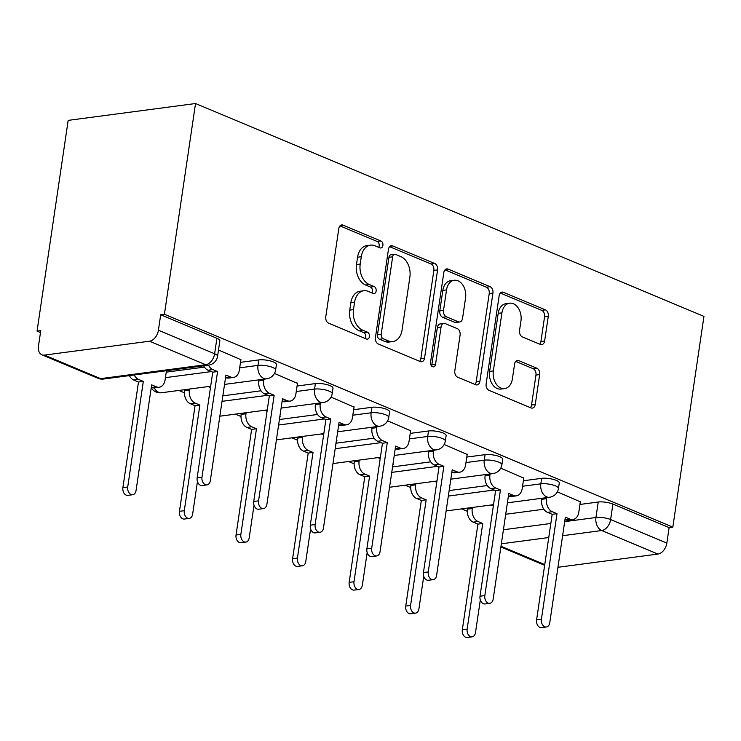 <?xml version="1.0" encoding="UTF-8"?>
<svg xmlns="http://www.w3.org/2000/svg" width="741" height="741" viewBox="0 0 741 741"><rect width="100%" height="100%" fill="white"/><g stroke="black" fill="none" stroke-linecap="round" stroke-linejoin="round"><path stroke-width="1.11" d="M382.893 245.456A3.603 2.519 82.5 0 0 380.902 240.982L343.083 225.144A5.15 3.603 82.5 0 0 341.684 224.94A5.15 3.603 82.5 0 0 338.804 228.552L325.771 316.778A5.15 3.603 82.5 0 0 328.606 323.178L366.434 339.007A3.603 2.519 82.5 0 0 367.406 339.146A3.603 2.519 82.5 0 0 369.426 336.618A3.603 2.519 82.5 0 0 367.443 332.144L362.553 330.097A16.469 11.523 82.5 0 1 353.476 309.645L354.559 302.291A16.469 11.523 82.5 0 1 363.794 290.741A16.469 11.523 82.5 0 1 368.268 291.38L373.158 293.427A3.603 2.519 82.5 0 0 374.14 293.566A3.603 2.519 82.5 0 0 376.159 291.037A3.603 2.519 82.5 0 0 374.177 286.563L369.277 284.516A16.469 11.523 82.5 0 1 360.209 264.055L361.293 256.71A16.469 11.523 82.5 0 1 370.519 245.151A16.469 11.523 82.5 0 1 375.002 245.79L379.892 247.837A3.603 2.519 82.5 0 0 380.874 247.985A3.603 2.519 82.5 0 0 382.893 245.456M378.707 247.346A3.603 2.519 82.5 0 0 379.179 245.947A3.603 2.519 82.5 0 0 377.197 241.473L339.971 225.885M365.239 338.507A3.603 2.519 82.5 0 0 365.711 337.109A3.603 2.519 82.5 0 0 363.729 332.635L358.839 330.588L362.553 330.097M371.973 292.927A3.603 2.519 82.5 0 0 372.445 291.528A3.603 2.519 82.5 0 0 370.463 287.054L365.563 285.007L369.277 284.516M540.346 344.426A5.15 3.603 82.5 0 0 541.745 344.621A5.15 3.603 82.5 0 0 544.626 341.017L548.284 316.259A5.15 3.603 82.5 0 0 545.45 309.868L503.445 292.287A5.15 3.603 82.5 0 0 502.046 292.084A5.15 3.603 82.5 0 0 499.156 295.696L486.133 383.921A5.15 3.603 82.5 0 0 488.967 390.312L530.973 407.902A5.15 3.603 82.5 0 0 532.371 408.096A5.15 3.603 82.5 0 0 535.252 404.484L539.67 374.585A5.15 3.603 82.5 0 0 536.836 368.194L518.857 360.672A5.15 3.603 82.5 0 0 517.459 360.469A5.15 3.603 82.5 0 0 514.578 364.081L512.383 378.91A13.764 9.633 82.5 0 1 504.667 388.571A13.764 9.633 82.5 0 1 493.339 370.935L501.916 312.85A13.764 9.633 82.5 0 1 509.632 303.189A13.764 9.633 82.5 0 1 520.96 320.825L519.534 330.505A5.15 3.603 82.5 0 0 522.368 336.896L540.346 344.426M672.828 527.129L164.409 314.258L195.531 103.527L703.95 316.398L672.828 527.129L669.123 527.62L666.835 543.097A10.485 6.938 112.7 0 1 657.934 554.064L557.945 567.291M437.579 269.909A5.15 3.603 82.5 0 0 434.745 263.518L392.739 245.938A5.15 3.603 82.5 0 0 391.341 245.734A5.15 3.603 82.5 0 0 388.46 249.346L375.428 337.572A5.15 3.603 82.5 0 0 378.262 343.963L420.267 361.552A5.15 3.603 82.5 0 0 421.666 361.747A5.15 3.603 82.5 0 0 424.556 358.135L437.579 269.909L433.865 270.4A5.15 3.603 82.5 0 0 431.03 264.009L389.627 246.679M448.092 269.113L490.097 286.693A5.15 3.603 82.5 0 1 492.932 293.084L479.899 381.309A5.15 3.603 82.5 0 1 477.019 384.922A5.15 3.603 82.5 0 1 475.62 384.727L457.642 377.197A5.15 3.603 82.5 0 1 454.807 370.806L460.096 335.025A5.15 3.603 82.5 0 0 457.253 328.634L445.332 323.641A5.15 3.603 82.5 0 0 443.933 323.437A5.15 3.603 82.5 0 0 441.052 327.05L435.551 364.303A3.603 2.519 82.5 0 1 433.531 366.832A3.603 2.519 82.5 0 1 430.567 362.219L443.813 272.521A5.15 3.603 82.5 0 1 446.693 268.909A5.15 3.603 82.5 0 1 448.092 269.113L445.397 269.465M505.705 514.273L543.857 509.224M579.934 504.454L598.228 502.028L595.949 517.505A10.485 2.834 8.4 0 1 610.621 519.561L666.835 543.097M44.432 355.096L100.637 378.632L205.72 364.729L149.515 341.203L44.432 355.096A10.485 6.938 -67.3 0 1 41.857 354.782A10.485 6.938 -67.3 0 1 38.476 346.093L40.764 330.616L37.05 331.107L40.477 332.542M178.803 390.451L184.416 392.804M235.369 414.145L240.992 416.498M291.945 437.829L297.558 440.182M348.52 461.513L354.133 463.866M405.086 485.198L410.709 487.55M461.662 508.882L467.275 511.234M37.05 331.107L68.172 120.375L195.531 103.527M149.515 341.203A10.485 6.938 -67.3 0 0 158.417 330.227L214.621 353.763A10.485 2.834 8.4 0 1 217.567 356.282L219.855 340.795A10.485 2.834 8.4 0 0 216.909 338.285L214.621 353.763A10.485 6.938 -67.3 0 1 205.72 364.729A10.485 7.336 82.5 0 0 208.573 365.137A10.485 10.485 0 0 0 217.567 356.282M164.409 314.258L160.695 314.749L158.417 330.227M240.89 359.691L218.493 349.993M223.236 393.193L223.773 393.119L223.282 392.915M297.465 383.375L274.466 373.427M279.811 416.877L280.339 416.803L279.848 416.599M354.041 407.059L331.042 397.12M336.386 440.562L336.914 440.497L336.423 440.284M410.607 430.743L387.608 420.805M392.952 464.246L393.49 464.181L392.999 463.977M467.182 454.428L444.183 444.489M449.528 487.93L450.056 487.865L449.565 487.661M523.748 478.112L500.749 468.173M449.139 490.579L487.282 485.54M523.359 480.761L541.662 478.343L540.847 483.836A10.485 2.834 8.4 0 1 552.323 484.836A10.485 2.834 8.4 0 1 558.473 488.402L559.288 482.91A10.485 2.834 -171.6 0 0 553.129 479.344A10.485 2.834 -171.6 0 0 541.662 478.343M392.563 466.895L430.716 461.847M466.793 457.077L485.086 454.659L484.281 460.152A10.485 2.834 8.4 0 1 495.748 461.152A10.485 2.834 8.4 0 1 501.898 464.718L502.713 459.225A10.485 2.834 -171.6 0 0 496.563 455.659A10.485 2.834 -171.6 0 0 485.086 454.659M335.988 443.211L374.14 438.163M410.218 433.392L428.511 430.975L427.705 436.468A10.485 2.834 8.4 0 1 439.172 437.468A10.485 2.834 8.4 0 1 445.332 441.034L446.138 435.541A10.485 2.834 -171.6 0 0 439.987 431.975A10.485 2.834 -171.6 0 0 428.511 430.975M279.422 419.526L317.574 414.478M353.642 409.708L371.945 407.291L371.13 412.783A10.485 2.834 8.4 0 1 382.606 413.784A10.485 2.834 8.4 0 1 388.756 417.35L389.571 411.857A10.485 2.834 -171.6 0 0 383.412 408.291A10.485 2.834 -171.6 0 0 371.945 407.291M222.846 395.842L260.999 390.794M297.076 386.024L315.37 383.597L314.564 389.09A10.485 2.834 8.4 0 1 326.031 390.099A10.485 2.834 8.4 0 1 332.19 393.666L332.996 388.173A10.485 2.834 -171.6 0 0 326.846 384.607A10.485 2.834 -171.6 0 0 315.37 383.597M166.243 372.158L204.423 367.11M240.501 362.34L258.804 359.913L257.988 365.406A10.485 2.834 8.4 0 1 269.465 366.406A10.485 2.834 8.4 0 1 275.615 369.981L276.421 364.479A10.485 2.834 -171.6 0 0 270.27 360.913A10.485 2.834 -171.6 0 0 258.804 359.913M580.323 501.805L557.325 491.857M506.094 511.623L506.631 511.549L506.14 511.346M669.123 527.62L612.909 504.084A10.485 2.834 -171.6 0 0 598.228 502.028M160.695 314.749L216.909 338.285M210.481 387.562L208.138 386.58M267.056 411.246L264.704 410.264M323.622 434.93L321.279 433.948M380.198 458.614L377.854 457.632M436.773 482.298L434.421 481.317M493.339 505.983L490.996 505.001M370.519 245.151L366.814 245.642A16.469 11.523 82.5 0 0 357.579 257.201L361.293 256.71M365.563 285.007A16.469 11.523 82.5 0 1 356.495 264.546L357.579 257.201M363.794 290.741L360.08 291.232A16.469 11.523 82.5 0 0 350.845 302.782L354.559 302.291M358.839 330.588A16.469 11.523 82.5 0 1 349.761 310.136L350.845 302.782M419.665 361.302A5.15 3.603 82.5 0 0 420.842 358.625L433.865 270.4M395.648 254.432A3.603 2.519 82.5 0 0 394.666 254.293A3.603 2.519 82.5 0 0 392.647 256.821L381.207 334.265A3.603 2.519 82.5 0 0 383.199 338.739L388.358 340.906A16.469 11.523 82.5 0 0 392.832 341.545A16.469 11.523 82.5 0 0 402.067 329.986L409.884 277.051A16.469 11.523 82.5 0 0 400.807 256.599L395.648 254.432M394.666 254.293L390.952 254.784A3.603 2.519 82.5 0 0 388.932 257.312L392.647 256.821M392.832 341.545L389.118 342.036A16.469 11.523 82.5 0 1 384.644 341.397L379.485 339.23A3.603 2.519 82.5 0 1 377.493 334.756L388.932 257.312M444.98 269.854L486.383 287.184L490.097 286.693M475.018 384.477A5.15 3.603 82.5 0 0 476.194 381.8L489.217 293.575A5.15 3.603 82.5 0 0 486.383 287.184M443.933 323.437L440.219 323.928A5.15 3.603 82.5 0 0 437.338 327.541L431.836 364.794L435.551 364.303M431.512 365.897A3.603 2.519 82.5 0 0 431.836 364.794M465.57 297.901A13.764 9.633 82.5 0 0 454.252 280.265A13.764 9.633 82.5 0 0 446.527 289.926L443.507 310.386A5.15 3.603 82.5 0 0 446.341 316.778L458.271 321.77A5.15 3.603 82.5 0 0 459.67 321.974A5.15 3.603 82.5 0 0 462.551 318.361L465.57 297.901M454.252 280.265L450.537 280.756A13.764 9.633 82.5 0 0 442.822 290.416L446.527 289.926M459.67 321.974L455.956 322.465A5.15 3.603 82.5 0 1 454.557 322.261L442.627 317.268A5.15 3.603 82.5 0 1 439.793 310.877L442.822 290.416M509.632 303.189L505.918 303.68A13.764 9.633 82.5 0 0 498.202 313.341L501.916 312.85M504.667 388.571L500.953 389.062A13.764 9.633 82.5 0 1 489.625 371.426L498.202 313.341M530.371 407.652A5.15 3.603 82.5 0 0 531.538 404.975L535.956 375.076A5.15 3.603 82.5 0 0 533.122 368.685L515.745 361.413M539.744 344.176A5.15 3.603 82.5 0 0 540.911 341.508L544.57 316.75A5.15 3.603 82.5 0 0 541.736 310.359L500.332 293.028M134.214 374.974A10.485 7.336 82.5 0 0 138.604 379.411L143.319 381.383L127.721 486.994A6.03 4.214 82.5 0 0 132.676 494.719A6.03 4.214 82.5 0 0 136.057 490.486L151.655 384.875L156.37 386.848A10.485 7.336 82.5 0 0 159.222 387.256L154.387 387.895A10.485 7.336 -97.5 0 1 151.544 387.487L151.284 387.376M159.222 387.256A10.485 7.336 82.5 0 0 165.095 379.892L166.456 370.713M132.676 494.719L127.85 495.358A6.03 4.214 -97.5 0 1 122.895 487.634L138.484 382.023L133.769 380.04A10.485 7.336 -97.5 0 1 129.379 375.613M138.484 382.023L143.319 381.383M208.471 365.156A10.485 7.336 82.5 0 0 212.862 369.583L217.576 371.556L212.75 372.195L208.036 370.222A10.485 7.336 -97.5 0 1 203.645 365.795M217.576 371.556L201.978 477.167A6.03 4.214 82.5 0 0 206.943 484.892A6.03 4.214 82.5 0 0 210.324 480.659L225.922 375.048L230.636 377.021A10.485 7.336 82.5 0 0 233.48 377.428L228.654 378.067A10.485 7.336 -97.5 0 1 225.801 377.66L225.551 377.549M206.943 484.892L202.117 485.531A6.03 4.214 -97.5 0 1 197.152 477.806L212.75 372.195M233.48 377.428A10.485 7.336 82.5 0 0 239.362 370.074L240.936 359.394M189.548 389.034L189.39 390.072A10.485 7.336 82.5 0 0 195.17 403.095L199.885 405.068L184.287 510.679A6.03 4.214 82.5 0 0 189.251 518.404A6.03 4.214 82.5 0 0 192.632 514.171L197.449 481.52M189.251 518.404L184.426 519.043A6.03 4.214 -97.5 0 1 179.461 511.318L195.059 405.707L190.344 403.734A10.485 7.336 -97.5 0 1 184.565 390.711L189.39 390.072M184.722 389.673L184.565 390.711M195.059 405.707L199.885 405.068M246.114 412.718L245.966 413.756A10.485 7.336 82.5 0 0 251.745 426.779L256.46 428.752L240.862 534.363A6.03 4.214 82.5 0 0 245.827 542.088A6.03 4.214 82.5 0 0 249.198 537.855L254.024 505.205M245.827 542.088L240.992 542.727A6.03 4.214 -97.5 0 1 236.036 535.002L251.634 429.391L246.92 427.418A10.485 7.336 -97.5 0 1 241.14 414.395L245.966 413.756M241.288 413.358L241.14 414.395M251.634 429.391L256.46 428.752M263.805 379.207L263.657 380.244A10.485 7.336 82.5 0 0 269.437 393.267L274.151 395.24L269.326 395.879L264.611 393.906A10.485 7.336 -97.5 0 1 258.831 380.883L258.98 379.846M274.151 395.24L258.553 500.851A6.03 4.214 82.5 0 0 263.518 508.576A6.03 4.214 82.5 0 0 266.89 504.343L282.488 398.732L287.202 400.705A10.485 7.336 82.5 0 0 290.055 401.113L285.229 401.752A10.485 7.336 -97.5 0 1 282.377 401.344L282.117 401.242M263.518 508.576L258.683 509.215A6.03 4.214 -97.5 0 1 253.728 501.49L269.326 395.879M290.055 401.113A10.485 7.336 82.5 0 0 295.928 393.758L297.512 383.078M320.381 402.9L320.232 403.928A10.485 7.336 82.5 0 0 326.003 416.951L330.718 418.924L325.892 419.563L321.177 417.591A10.485 7.336 -97.5 0 1 315.397 404.567L315.555 403.539M330.718 418.924L315.129 524.545A6.03 4.214 82.5 0 0 320.084 532.26A6.03 4.214 82.5 0 0 323.465 528.037L339.063 422.416L343.778 424.389A10.485 7.336 82.5 0 0 346.621 424.797L341.796 425.436A10.485 7.336 -97.5 0 1 338.952 425.028L338.693 424.926M320.084 532.26L315.258 532.899A6.03 4.214 -97.5 0 1 310.294 525.184L325.892 419.563M346.621 424.797A10.485 7.336 82.5 0 0 352.503 417.442L354.078 406.763M302.689 436.403L302.541 437.44A10.485 7.336 82.5 0 0 308.312 450.463L313.026 452.436L297.437 558.047A6.03 4.214 82.5 0 0 302.393 565.772A6.03 4.214 82.5 0 0 305.774 561.539L310.599 528.889M302.393 565.772L297.567 566.411A6.03 4.214 -97.5 0 1 292.602 558.686L308.2 453.075L303.486 451.102A10.485 7.336 -97.5 0 1 297.706 438.079L302.541 437.44M297.863 437.042L297.706 438.079M308.2 453.075L313.026 452.436M359.265 460.087L359.107 461.124A10.485 7.336 82.5 0 0 364.887 474.147L369.602 476.12L354.003 581.731A6.03 4.214 82.5 0 0 358.968 589.456A6.03 4.214 82.5 0 0 362.349 585.233L367.166 552.573M358.968 589.456L354.142 590.095A6.03 4.214 -97.5 0 1 349.178 582.37L364.776 476.759L360.061 474.786A10.485 7.336 -97.5 0 1 354.281 461.763L359.107 461.124M354.439 460.726L354.281 461.763M364.776 476.759L369.602 476.12M415.831 483.78L415.682 484.809A10.485 7.336 82.5 0 0 421.462 497.832L426.177 499.805L410.579 605.425A6.03 4.214 82.5 0 0 415.534 613.14A6.03 4.214 82.5 0 0 418.915 608.917L423.741 576.257M415.534 613.14L410.709 613.78A6.03 4.214 -97.5 0 1 405.753 606.064L421.342 500.444L416.627 498.471A10.485 7.336 -97.5 0 1 410.857 485.448L415.682 484.809M411.005 484.419L410.857 485.448M421.342 500.444L426.177 499.805M376.956 426.584L376.798 427.613A10.485 7.336 82.5 0 0 382.578 440.636L387.293 442.609L382.467 443.248L377.753 441.275A10.485 7.336 -97.5 0 1 371.973 428.252L372.13 427.224M387.293 442.609L371.695 548.229A6.03 4.214 82.5 0 0 376.66 555.954A6.03 4.214 82.5 0 0 380.04 551.721L395.629 446.101L400.344 448.083A10.485 7.336 82.5 0 0 403.197 448.49L398.371 449.12A10.485 7.336 -97.5 0 1 395.518 448.722L395.268 448.611M376.66 555.954L371.834 556.584A6.03 4.214 -97.5 0 1 366.869 548.868L382.467 443.248M403.197 448.49A10.485 7.336 82.5 0 0 409.078 441.127L410.653 430.447M433.522 450.269L433.374 451.297A10.485 7.336 82.5 0 0 439.154 464.329L443.868 466.302L439.033 466.941L434.319 464.959A10.485 7.336 -97.5 0 1 428.548 451.936L428.696 450.908M443.868 466.302L428.27 571.913A6.03 4.214 82.5 0 0 433.226 579.638A6.03 4.214 82.5 0 0 436.606 575.405L452.205 469.794L456.919 471.767A10.485 7.336 82.5 0 0 459.772 472.174L454.946 472.814A10.485 7.336 -97.5 0 1 452.093 472.406L451.834 472.295M433.226 579.638L428.4 580.277A6.03 4.214 -97.5 0 1 423.444 572.552L439.033 466.941M459.772 472.174A10.485 7.336 82.5 0 0 465.644 464.811L467.228 454.131M490.097 473.953L489.94 474.99A10.485 7.336 82.5 0 0 495.72 488.013L500.434 489.986L495.609 490.625L490.894 488.652A10.485 7.336 -97.5 0 1 485.114 475.629L485.272 474.592M500.434 489.986L484.836 595.597A6.03 4.214 82.5 0 0 489.801 603.322A6.03 4.214 82.5 0 0 493.182 599.089L508.78 493.478L513.494 495.451A10.485 7.336 82.5 0 0 516.338 495.859L511.512 496.498A10.485 7.336 -97.5 0 1 508.669 496.09L508.409 495.979M489.801 603.322L484.975 603.961A6.03 4.214 -97.5 0 1 480.011 596.236L495.609 490.625M516.338 495.859A10.485 7.336 82.5 0 0 522.22 488.504L523.794 477.825M472.406 507.465L472.249 508.493A10.485 7.336 82.5 0 0 478.028 521.516L482.743 523.498L467.145 629.109A6.03 4.214 82.5 0 0 472.11 636.834A6.03 4.214 82.5 0 0 475.49 632.601L480.316 599.951M472.11 636.834L467.284 637.473A6.03 4.214 -97.5 0 1 462.319 629.748L477.917 524.128L473.203 522.155A10.485 7.336 -97.5 0 1 467.423 509.132L472.249 508.493M467.58 508.104L467.423 509.132M477.917 524.128L482.743 523.498M546.673 497.637L546.515 498.674A10.485 7.336 82.5 0 0 552.295 511.698L557.01 513.67L552.184 514.31L547.469 512.337A10.485 7.336 -97.5 0 1 541.69 499.314L541.838 498.276M557.01 513.67L541.412 619.281A6.03 4.214 82.5 0 0 546.376 627.006A6.03 4.214 82.5 0 0 549.757 622.773L565.346 517.162L570.061 519.135A10.485 7.336 82.5 0 0 572.913 519.543L568.088 520.182A10.485 7.336 -97.5 0 1 565.235 519.774L564.975 519.663M546.376 627.006L541.551 627.646A6.03 4.214 -97.5 0 1 536.586 619.921L552.184 514.31M572.913 519.543A10.485 7.336 82.5 0 0 578.795 512.188L580.37 501.509M377.197 241.473L380.902 240.982M363.729 332.635L367.443 332.144M370.463 287.054L374.177 286.563M503.417 529.75L550.832 523.479M564.688 521.645L595.949 517.505A10.485 7.336 -97.5 0 0 601.72 530.537L562.614 535.706M548.748 537.54L501.342 543.811M500.981 546.256L544.755 564.577M657.934 554.064L601.72 530.537A10.485 6.938 -67.3 0 0 610.621 519.561L612.909 504.084M448.324 496.072L494.154 490.014M522.553 486.253L540.847 483.836A10.485 7.336 -97.5 0 0 546.626 496.859A10.485 7.336 -97.5 0 0 549.479 497.267A10.485 10.485 0 0 0 558.473 488.402M391.748 472.387L437.579 466.33M465.978 462.569L484.281 460.152A10.485 7.336 -97.5 0 0 490.051 473.175A10.485 7.336 -97.5 0 0 492.904 473.582A10.485 10.485 0 0 0 501.898 464.718M335.182 448.703L381.013 442.646M409.403 438.885L427.705 436.468A10.485 7.336 -97.5 0 0 433.485 449.491A10.485 7.336 -97.5 0 0 436.329 449.898A10.485 10.485 0 0 0 445.332 441.034M278.607 425.019L324.438 418.952M352.836 415.201L371.13 412.783A10.485 7.336 -97.5 0 0 376.91 425.806A10.485 7.336 -97.5 0 0 379.762 426.214A10.485 10.485 0 0 0 388.756 417.35M222.041 401.335L267.862 395.268M296.261 391.517L314.564 389.09A10.485 7.336 -97.5 0 0 320.334 402.122A10.485 7.336 -97.5 0 0 323.187 402.52A10.485 10.485 0 0 0 332.19 393.666M165.428 377.651L211.296 371.584M239.695 367.832L257.988 365.406A10.485 7.336 -97.5 0 0 263.768 378.429A10.485 7.336 -97.5 0 0 266.621 378.836A10.485 10.485 0 0 0 275.615 369.981M210.676 386.237L161.538 392.739A10.485 7.336 -97.5 0 1 158.685 392.332A10.485 7.336 82.5 0 1 154.295 387.904M103.49 379.04A10.485 7.336 82.5 0 1 100.637 378.632A10.485 6.938 112.7 0 1 98.062 378.318A10.485 10.485 0 0 0 103.49 379.04L208.573 365.137M356.495 264.546L360.209 264.055M349.761 310.136L353.476 309.645M340.388 225.505L343.083 225.144M420.842 358.625L424.556 358.135M390.044 246.29L392.739 245.938M431.03 264.009L434.745 263.518M377.493 334.756L381.207 334.265M379.485 339.23L383.199 338.739M384.644 341.397L388.358 340.906M489.217 293.575L492.932 293.084M476.194 381.8L479.899 381.309M437.338 327.541L441.052 327.05M439.793 310.877L443.507 310.386M442.627 317.268L446.341 316.778M454.557 322.261L458.271 321.77M489.625 371.426L493.339 370.935M516.162 361.024L518.857 360.672M533.122 368.685L536.836 368.194M535.956 375.076L539.67 374.585M531.538 404.975L535.252 404.484M500.749 292.639L503.445 292.287M541.736 310.359L545.45 309.868M544.57 316.75L548.284 316.259M540.911 341.508L544.626 341.017M151.544 387.487L156.37 386.848M133.769 380.04L138.604 379.411M122.895 487.634L127.721 486.994M212.862 369.583L208.036 370.222M230.636 377.021L225.801 377.66M201.978 477.167L197.152 477.806M190.344 403.734L195.17 403.095M179.461 511.318L184.287 510.679M246.92 427.418L251.745 426.779M236.036 535.002L240.862 534.363M269.437 393.267L264.611 393.906M263.657 380.244L258.831 380.883M287.202 400.705L282.377 401.344M258.553 500.851L253.728 501.49M326.003 416.951L321.177 417.591M320.232 403.928L315.397 404.567M343.778 424.389L338.952 425.028M315.129 524.545L310.294 525.184M303.486 451.102L308.312 450.463M292.602 558.686L297.437 558.047M360.061 474.786L364.887 474.147M349.178 582.37L354.003 581.731M416.627 498.471L421.462 497.832M405.753 606.064L410.579 605.425M382.578 440.636L377.753 441.275M376.798 427.613L371.973 428.252M400.344 448.083L395.518 448.722M371.695 548.229L366.869 548.868M439.154 464.329L434.319 464.959M433.374 451.297L428.548 451.936M456.919 471.767L452.093 472.406M428.27 571.913L423.444 572.552M495.72 488.013L490.894 488.652M489.94 474.99L485.114 475.629M513.494 495.451L508.669 496.09M484.836 595.597L480.011 596.236M473.203 522.155L478.028 521.516M462.319 629.748L467.145 629.109M552.295 511.698L547.469 512.337M546.515 498.674L541.69 499.314M570.061 519.135L565.235 519.774M541.412 619.281L536.586 619.921M266.621 378.836L224.532 384.403M151.22 387.821A10.485 10.485 0 0 0 161.538 392.739M323.187 402.52L281.108 408.087M267.251 409.921L219.845 416.192M379.762 426.214L337.683 431.781M323.817 433.615L276.412 439.885M436.329 449.898L394.249 455.465M380.392 457.299L332.987 463.57M492.904 473.582L450.824 479.149M436.968 480.983L389.553 487.254M549.479 497.267L507.4 502.833M493.534 504.667L446.128 510.938M500.879 546.969L544.654 565.3M41.857 354.782L98.062 378.318"/></g></svg>

